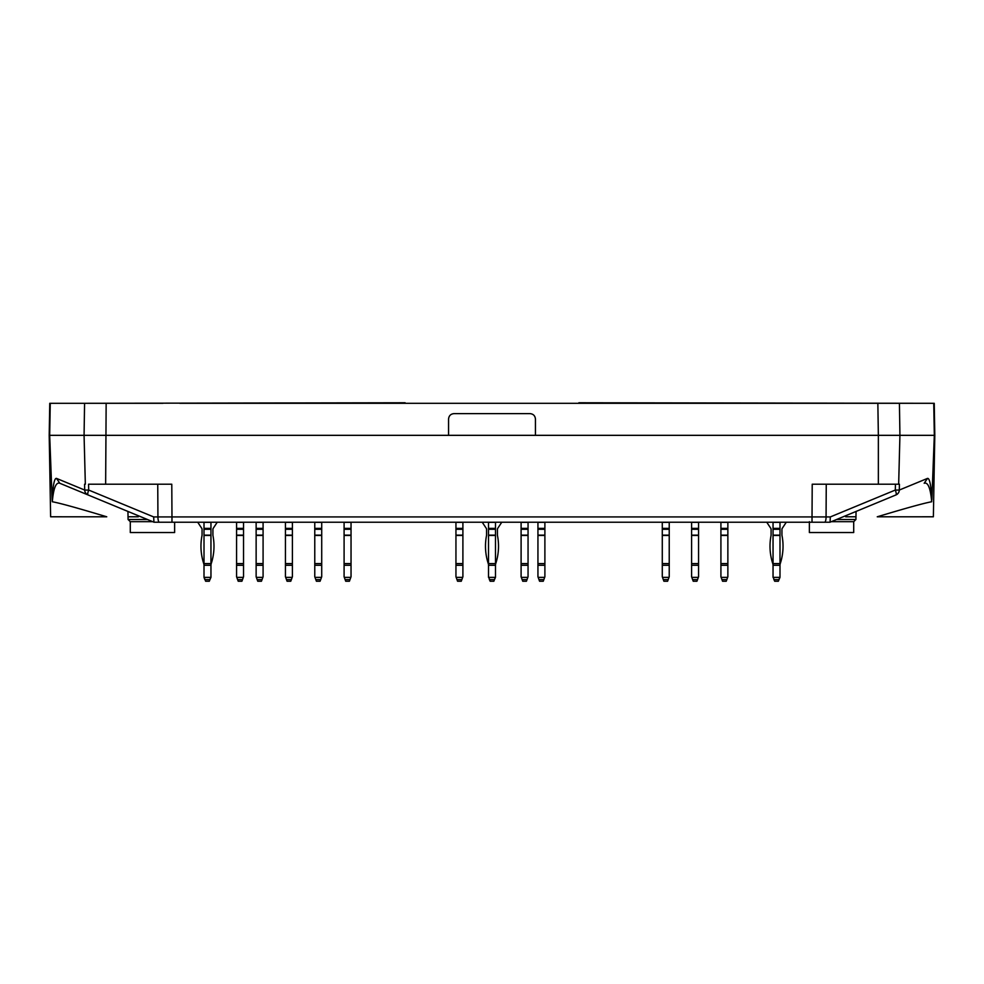 <?xml version="1.0" encoding="UTF-8"?>
<svg xmlns="http://www.w3.org/2000/svg" width="984" height="984" viewBox="0 0 984 984"><rect width="100%" height="100%" fill="white"/><g stroke="black" fill="none" stroke-linecap="round" stroke-linejoin="round"><path stroke-width="1.48" d="M895.969 494.94L830.004 522.221L824.666 522.221A5.424 1.402 -90 0 0 826.068 516.932L812.021 516.932L812.218 484.214L899.425 484.214L899.29 490.057L895.305 490.057A5.424 1.255 67.5 0 1 895.969 494.94A5.424 5.387 -112.5 0 0 899.29 490.057L927.506 478.396C929.572 478.003 931.036 485.087 931.873 499.651L931.294 501.742M933.988 403.305L179.789 403.305M927.506 478.396L924.185 483.267C927.974 481.926 930.483 488.089 931.7 501.754C924.505 503.021 906.35 508.027 877.248 516.797L933.373 516.784L934.8 435.334L934.246 403.305L578.875 402.763M159.334 522.221A5.424 1.402 -90 0 1 157.932 516.932L171.979 516.932L171.979 522.221L153.996 522.221L824.666 522.221M88.031 494.94L153.935 522.184L153.676 516.932L88.695 490.057A5.424 1.255 112.5 0 0 88.031 494.94L59.815 483.267L88.031 494.94A5.424 5.387 -67.5 0 1 84.71 490.057L88.695 490.057L88.56 484.214L171.782 484.214L171.979 516.932L812.021 516.932L812.021 522.221L830.004 522.221M877.851 403.305L878.355 435.334L84.07 435.334L85.337 484.214L84.575 484.214L84.71 490.057L56.494 478.396C54.428 478.003 52.964 485.087 52.127 499.651L52.3 501.754C59.495 503.021 77.65 508.027 106.752 516.797L50.627 516.784L49.2 435.334L84.07 435.334L84.575 403.305L49.754 403.305L49.2 435.334M84.575 403.305L405.125 402.763M535.444 435.334L535.444 419.049C535.111 415.765 533.303 413.944 530.007 413.624L453.993 413.624C450.697 413.944 448.888 415.765 448.556 419.049L448.556 435.334M934.8 435.334L899.929 435.334L898.663 484.214L878.355 484.214L878.355 435.334L899.929 435.334L899.425 403.305M933.742 403.305L934.32 435.334L931.873 499.651M911.43 435.334L923.127 435.334M845.662 516.784L855.969 516.784M830.066 522.184L830.324 516.932L895.305 490.057L895.44 484.214M50.258 403.305L49.68 435.334L52.127 499.651M56.494 478.396L59.815 483.267C56.026 481.926 53.517 488.089 52.3 501.754L52.706 501.742M162.95 403.305L50.012 403.305M72.57 435.334L60.873 435.334M138.338 516.784L128.031 516.784M106.149 403.305L105.645 484.214L88.56 484.214M197.71 522.221L201.769 528.371A1.624 1.624 0 0 1 202.052 529.281L202.052 535.136A1.624 1.624 0 0 1 202.015 535.456A1.624 1.624 0 0 0 202.052 535.136A1.624 1.624 0 0 1 202.015 535.456A55.731 55.731 0 0 0 203.737 563.598A5.424 5.424 0 0 1 204.008 565.296L204.008 563.598L210.957 563.598L210.957 535.136L204.008 535.136L204.008 563.598M212.913 529.281A1.624 1.624 0 0 1 213.184 528.371A1.624 1.624 0 0 0 212.913 529.281A1.624 1.624 0 0 1 213.184 528.371A1.624 1.624 0 0 0 212.913 529.281L212.913 535.136A1.624 1.624 0 0 0 212.938 535.456A1.624 1.624 0 0 1 212.913 535.136A1.624 1.624 0 0 0 212.938 535.456A55.731 55.731 0 0 1 211.228 563.598A5.424 5.424 0 0 0 210.957 565.296L204.008 565.296A5.424 5.424 0 0 0 203.737 563.598A5.424 5.424 0 0 1 204.008 565.296L204.008 577.362L205.348 580.449M217.255 522.221L213.184 528.371M201.769 528.371A1.624 1.624 0 0 1 202.052 529.281A1.624 1.624 0 0 0 201.769 528.371A1.624 1.624 0 0 1 202.052 529.281M209.604 580.449L210.957 577.362L210.957 563.598M204.008 577.362L204.82 579.601M257.156 579.601L257.759 581.236L261.449 581.236L262.052 579.601L257.156 579.601L256.135 576.759L256.135 563.598L263.085 563.598L263.085 535.136L256.135 535.136L256.135 563.598M256.135 528.371L263.085 528.371L263.085 522.344L256.135 522.344L256.135 535.136M263.085 528.371L263.085 535.136M263.085 563.598L263.085 565.296L256.135 565.296M262.052 579.601L263.085 576.759L263.085 565.296M261.449 581.236L257.759 581.236M262.863 577.362L256.344 577.362M315.803 579.601L316.405 581.236L320.095 581.236L320.686 579.601L315.803 579.601L314.769 576.759L314.769 563.598L321.719 563.598L321.719 535.136L314.769 535.136L314.769 563.598M314.769 528.371L321.719 528.371L321.719 522.344L314.769 522.344L314.769 535.136M321.719 528.371L321.719 535.136M321.719 563.598L321.719 565.296L314.769 565.296M320.686 579.601L321.719 576.759L321.719 565.296M320.095 581.236L316.405 581.236M321.51 577.362L314.991 577.362M456.982 579.601L457.572 581.236L461.262 581.236L461.865 579.601L456.982 579.601L455.949 576.759L455.949 563.598L462.898 563.598L462.898 535.136L455.949 535.136L455.949 563.598M455.949 528.371L462.898 528.371L462.898 522.344L455.949 522.344L455.949 535.136M462.898 528.371L462.898 535.136M462.898 563.598L462.898 565.296L455.949 565.296M461.865 579.601L462.898 576.759L462.898 565.296M462.677 577.362L456.158 577.362M482.221 522.221L486.293 528.371A1.624 1.624 0 0 1 486.576 529.281L486.576 535.136A1.624 1.624 0 0 1 486.539 535.456A55.731 55.731 0 0 0 488.261 563.598A5.424 5.424 0 0 1 488.519 565.296L488.519 563.598L495.481 563.598L495.481 535.136L488.519 535.136L488.519 563.598M497.461 535.456A1.624 1.624 0 0 1 497.424 535.136A1.624 1.624 0 0 0 497.461 535.456A55.731 55.731 0 0 1 495.739 563.598A5.424 5.424 0 0 0 495.481 565.296L488.519 565.296A5.424 5.424 0 0 0 488.261 563.598M497.424 535.136L497.424 529.281A1.624 1.624 0 0 1 497.707 528.371L501.778 522.221M489.343 579.601L489.872 580.449M538.961 579.601L539.564 581.236L543.254 581.236L543.857 579.601L538.961 579.601L537.941 576.759L537.941 563.598L544.89 563.598L544.89 535.136L537.941 535.136L537.941 563.598M537.941 528.371L544.89 528.371L544.89 522.344L537.941 522.344L537.941 535.136M544.89 528.371L544.89 535.136M544.89 563.598L544.89 565.296L537.941 565.296M543.857 579.601L544.89 576.759L544.89 565.296M543.254 581.236L539.564 581.236M544.669 577.362L538.15 577.362M692.625 579.601L693.228 581.236L696.918 581.236L697.521 579.601L692.625 579.601L691.604 576.759L691.604 563.598L698.554 563.598L698.554 535.136L691.604 535.136L691.604 563.598M691.604 528.371L698.554 528.371L698.554 522.344L691.604 522.344L691.604 535.136M698.554 528.371L698.554 535.136M698.554 563.598L698.554 565.296L691.604 565.296M697.521 579.601L698.554 576.759L698.554 565.296M696.918 581.236L693.228 581.236M698.332 577.362L691.814 577.362M766.745 522.221L770.816 528.371A1.624 1.624 0 0 1 771.087 529.281A1.624 1.624 0 0 0 770.816 528.371A1.624 1.624 0 0 1 771.087 529.281L771.087 535.136A1.624 1.624 0 0 1 771.062 535.456A1.624 1.624 0 0 0 771.087 535.136A1.624 1.624 0 0 1 771.062 535.456A1.624 1.624 0 0 0 771.087 535.136M771.062 535.456A55.731 55.731 0 0 0 772.772 563.598A5.424 5.424 0 0 1 773.043 565.296A5.424 5.424 0 0 0 772.772 563.598A5.424 5.424 0 0 1 773.043 565.296L773.043 563.598L779.992 563.598L779.992 535.136L773.043 535.136L773.043 563.598M779.992 563.598L779.992 565.296A5.424 5.424 0 0 1 780.263 563.598A5.424 5.424 0 0 0 779.992 565.296A5.424 5.424 0 0 1 780.263 563.598A5.424 5.424 0 0 0 779.992 565.296L773.043 565.296A5.424 5.424 0 0 0 772.772 563.598M781.985 535.456A1.624 1.624 0 0 1 781.948 535.136A1.624 1.624 0 0 0 781.985 535.456A1.624 1.624 0 0 1 781.948 535.136A1.624 1.624 0 0 0 781.985 535.456A55.731 55.731 0 0 1 780.263 563.598M781.948 535.136L781.948 529.281A1.624 1.624 0 0 1 782.231 528.371A1.624 1.624 0 0 0 781.948 529.281A1.624 1.624 0 0 1 782.231 528.371L786.29 522.221M773.854 579.601L774.396 580.449M770.816 528.371A1.624 1.624 0 0 1 771.087 529.281M781.948 529.281A1.624 1.624 0 0 1 782.231 528.371M778.651 580.449L779.992 577.362L779.992 565.296M773.043 577.362L773.043 565.296M773.043 528.371L779.992 528.371L779.992 522.344L773.043 522.344L773.043 535.136M779.992 528.371L779.992 535.136M774.076 579.601L774.679 581.236L778.369 581.236L778.971 579.601L774.076 579.601L773.043 576.759M773.264 577.362L779.783 577.362L778.971 579.601M722.551 581.236L726.241 581.236L722.551 581.236L726.241 581.236L722.551 581.236L720.915 576.759L720.915 563.598L727.865 563.598L727.865 535.136L720.915 535.136L720.915 563.598M663.905 581.236L667.595 581.236L663.905 581.236L667.595 581.236L663.905 581.236L662.281 576.759L662.281 563.598L669.231 563.598L669.231 535.136L662.281 535.136L662.281 563.598M720.915 528.371L727.865 528.371L727.865 522.344L720.915 522.344L720.915 535.136M727.865 528.371L727.865 535.136M727.865 563.598L727.865 565.296L720.915 565.296M726.241 581.236L727.865 576.759L727.865 565.296M727.656 577.362L721.137 577.362M662.281 528.371L669.231 528.371L669.231 522.344L662.281 522.344L662.281 535.136M669.231 528.371L669.231 535.136M669.231 563.598L669.231 565.296L662.281 565.296M667.595 581.236L669.231 576.759L669.231 565.296M669.009 577.362L662.49 577.362M486.293 528.371A1.624 1.624 0 0 1 486.576 529.281M497.424 529.281A1.624 1.624 0 0 1 497.707 528.371M494.128 580.449L495.481 577.362L495.481 563.598M488.519 577.362L488.519 565.296M522.135 579.601L522.738 581.236L526.428 581.236L527.018 579.601L522.135 579.601L521.102 576.759L521.102 563.598L528.051 563.598L528.051 535.136L521.102 535.136L521.102 563.598M521.102 528.371L528.051 528.371L528.051 522.344L521.102 522.344L521.102 535.136M528.051 528.371L528.051 535.136M528.051 563.598L528.051 565.296L521.102 565.296M527.018 579.601L528.051 576.759L528.051 565.296M527.842 577.362L521.323 577.362M488.519 528.371L495.481 528.371L495.481 522.344L488.519 522.344L488.519 535.136M495.481 528.371L495.481 535.136M489.552 579.601L490.155 581.236L493.845 581.236L494.448 579.601L489.552 579.601L488.519 576.759M488.74 577.362L495.259 577.362L494.448 579.601M345.716 581.236L349.418 581.236L345.716 581.236L349.418 581.236L345.716 581.236L344.092 576.759L344.092 563.598L351.042 563.598L351.042 535.136L344.092 535.136L344.092 563.598M287.082 581.236L290.772 581.236L287.082 581.236L290.772 581.236L287.082 581.236L285.446 576.759L285.446 563.598L292.396 563.598L292.396 535.136L285.446 535.136L285.446 563.598M344.092 528.371L351.042 528.371L351.042 522.344L344.092 522.344L344.092 535.136M351.042 528.371L351.042 535.136M351.042 563.598L351.042 565.296L344.092 565.296M349.418 581.236L351.042 576.759L351.042 565.296M350.821 577.362L344.314 577.362M285.446 528.371L292.396 528.371L292.396 522.344L285.446 522.344L285.446 535.136M292.396 528.371L292.396 535.136M292.396 563.598L292.396 565.296L285.446 565.296M290.772 581.236L292.396 576.759L292.396 565.296M292.187 577.362L285.668 577.362M237.611 579.601L238.214 581.236L241.904 581.236L242.507 579.601L237.611 579.601L236.578 576.759L236.578 563.598L243.528 563.598L243.528 535.136L236.578 535.136L236.578 563.598M236.578 528.371L243.528 528.371L243.528 522.344L236.578 522.344L236.578 535.136M243.528 528.371L243.528 535.136M243.528 563.598L243.528 565.296L236.578 565.296M242.507 579.601L243.528 576.759L243.528 565.296M243.319 577.362L236.8 577.362M204.008 528.371L210.957 528.371L210.957 522.344L204.008 522.344L204.008 535.136M210.957 528.371L210.957 535.136M205.029 579.601L205.631 581.236L209.321 581.236L209.924 579.601L205.029 579.601L204.008 576.759M204.217 577.362L210.736 577.362L209.924 579.601M203.737 563.598A5.424 5.424 0 0 1 204.008 565.296M147.44 519.503L128.08 519.503L127.945 511.434M174.623 522.221L174.623 532.529L130.294 532.529L130.294 521.68L152.692 521.68M836.56 519.503L855.92 519.503L856.055 511.434M831.308 521.68L853.706 521.68L855.92 519.503M853.706 521.68L853.706 532.529L809.377 532.529L809.377 521.68M830.324 516.932L826.068 516.932L826.252 484.214M157.748 484.214L157.932 516.932L153.676 516.932M256.135 535.456L263.085 535.456M256.135 529.281L263.085 529.281M314.769 535.456L321.719 535.456M314.769 529.281L321.719 529.281M455.949 535.456L462.898 535.456M455.949 529.281L462.898 529.281M537.941 535.456L544.89 535.456M537.941 529.281L544.89 529.281M691.604 535.456L698.554 535.456M691.604 529.281L698.554 529.281M773.043 535.456L779.992 535.456M773.043 529.281L779.992 529.281M726.844 579.601L721.949 579.601M720.915 535.456L727.865 535.456M720.915 529.281L727.865 529.281M668.197 579.601L663.314 579.601M662.281 535.456L669.231 535.456M662.281 529.281L669.231 529.281M521.102 535.456L528.051 535.456M521.102 529.281L528.051 529.281M488.519 535.456L495.481 535.456M488.519 529.281L495.481 529.281M350.009 579.601L345.126 579.601M344.092 535.456L351.042 535.456M344.092 529.281L351.042 529.281M291.375 579.601L286.479 579.601M285.446 535.456L292.396 535.456M285.446 529.281L292.396 529.281M236.578 535.456L243.528 535.456M236.578 529.281L243.528 529.281M204.008 535.456L210.957 535.456M204.008 529.281L210.957 529.281M130.294 521.68L128.08 519.503"/></g></svg>
